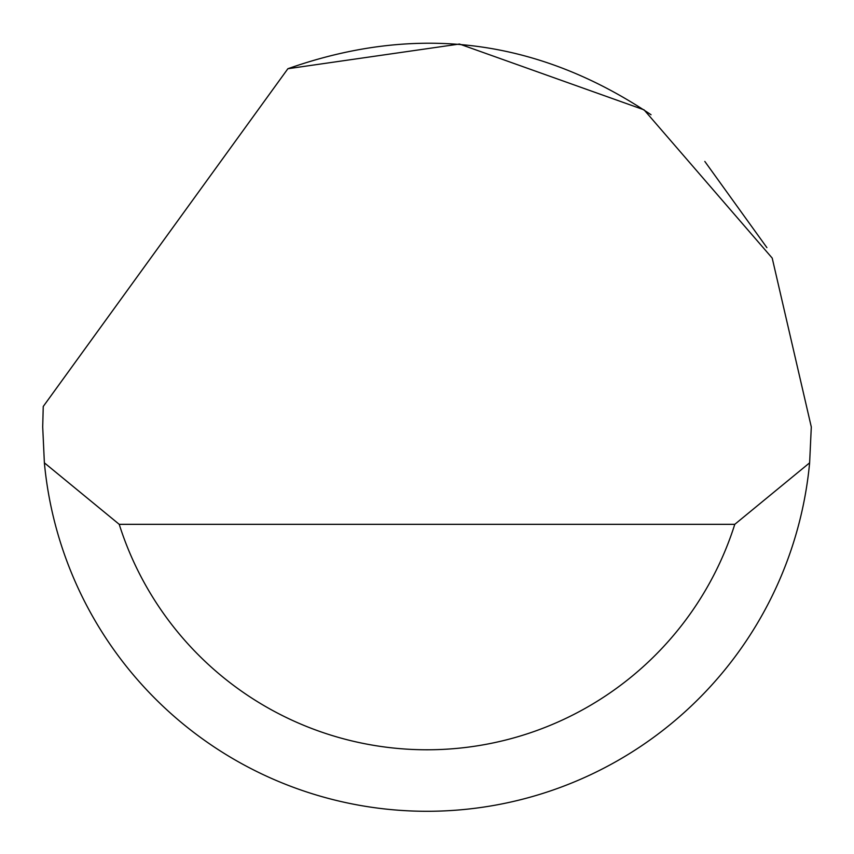 <?xml version="1.0" encoding="UTF-8"?>
<svg xmlns="http://www.w3.org/2000/svg" width="854" height="854" viewBox="0 0 854 854"><rect width="100%" height="100%" fill="white"/><g stroke="black" fill="none" stroke-linecap="round" stroke-linejoin="round"><path stroke-width="1.28" d="M287.883 68.726L459.463 44.034L644.055 109.835L772.208 258.089L811.3 426.968L809.624 462.836A384.3 384.3 0 0 1 44.376 462.836L42.7 426.968L43.244 406.472L287.883 68.726C416.645 23.261 537.7 38.59 651.047 114.735M704.817 161.438L766.892 247.628M44.376 462.836L119.218 524.324L734.782 524.324L809.624 462.836M119.218 524.324A322.812 322.812 0 0 0 734.782 524.324"/></g></svg>
